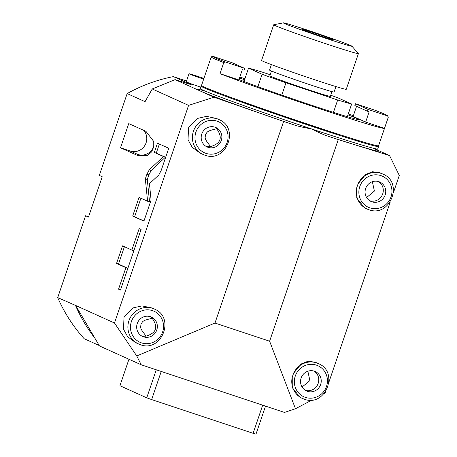 <?xml version="1.0" encoding="UTF-8"?>
<svg xmlns="http://www.w3.org/2000/svg" width="457" height="457" viewBox="0 0 457 457"><rect width="100%" height="100%" fill="white"/><g stroke="black" fill="none" stroke-linecap="round" stroke-linejoin="round"><path stroke-width="0.69" d="M173.397 76.627L191.294 84.711L175.094 79.627L152.244 88.966L145.063 101.66L127.16 93.576A157.654 152.084 114.3 0 1 173.397 76.627L186.536 80.992M338.249 139.602L327.378 135.986C324.076 134.929 318.775 132.57 311.48 128.903C303.431 127.469 297.764 126.183 294.491 125.052L283.62 121.436L214.984 323.048L269.613 341.208L338.249 139.602L389.57 155.574L377.848 150.279M175.094 79.627L213.985 97.192L283.62 121.436M200.709 87.156A14.915 0.388 -161.2 0 1 186.713 82.089A14.915 0.388 -161.2 0 1 186.25 81.826L188.998 73.76A14.915 0.388 -161.2 0 1 203.908 78.421M389.57 155.574L399.287 175.442L393.523 192.38M390.255 201.983L329.006 381.892M325.738 391.495L325.201 393.071L324.047 393.683M269.613 341.208L295.473 408.747L284.488 412.431L141.213 364.789L99.437 345.926L75.679 305.482L114.496 323.013L188.587 105.378L152.244 88.966M295.473 408.747L312.12 399.966M88.595 216.749L85.573 215.744L88.487 217.064L102.214 176.739L99.3 175.425L127.16 93.576M99.186 345.498L84.174 338.717A157.654 152.084 114.3 0 1 57.713 297.593L85.573 215.744M57.713 297.593L75.679 305.482M153.775 146.811L151.621 151.901L147.662 155.369L137.723 155.557L120.511 147.788L130.268 151.027A12.785 12.333 114.3 0 0 144.629 145.812A12.785 12.333 114.3 0 0 143.784 130.382M153.746 146.943L153.746 141.476L145.96 131.365L128.748 123.596L120.511 147.788M158.796 174.968L161.144 170.552L168.736 148.257L157.482 143.178L154.34 152.404L163.457 156.517L149.256 169.821L146.908 174.237L145.332 178.864L147.588 201.246L139.031 197.378L132.679 216.047L143.926 221.125L151.09 200.086L149.445 183.725L158.796 174.968M131.856 250.088L122.522 245.872L116.541 263.438L125.875 267.653L118.557 289.161L120.471 290.024L141.093 229.454L139.179 228.586L131.856 250.088L133.81 250.739L141.059 229.437M213.985 97.192L188.587 105.378M214.984 323.048L136.752 355.969L141.213 364.789M114.496 323.013L136.752 355.969M135.7 342.699L127.68 336.746L123.521 329.274L124.001 317.335L133.056 307.927L142.001 305.882L152.01 307.984L154.386 309.058A19.177 18.497 114.3 0 0 152.672 308.389A19.177 18.497 114.3 0 0 129.268 319.803A19.177 18.497 114.3 0 0 138.608 344.007A19.177 18.497 114.3 0 0 140.322 344.681L135.7 342.699M218.903 119.545C240.171 127.846 226.101 163.492 204.85 155.174L200.217 153.186L192.197 147.234L188.038 139.762L188.518 127.823L197.573 118.414L206.518 116.369L216.527 118.472L218.903 119.545A19.177 18.497 114.3 0 0 217.189 118.877A19.177 18.497 114.3 0 0 193.785 130.285A19.177 18.497 114.3 0 0 203.119 154.495A19.177 18.497 114.3 0 0 204.833 155.169M75.611 305.676A157.654 152.084 114.3 0 0 94.999 338.369M128.948 359.253L119.934 385.719L146.731 397.824L156.271 369.799M146.731 397.824L151.655 399.584L161.235 371.45M151.655 399.584L253.109 433.316L262.684 405.182M253.109 433.316L255.989 434.15L265.528 406.124M293.588 373.266L301.174 363.983L307.967 361.259L315.364 362.241L318.266 363.549A19.177 18.497 114.3 0 0 316.552 362.881A19.177 18.497 114.3 0 0 293.588 373.266L292.252 377.179A19.177 18.497 114.3 0 0 302.483 398.504A19.177 18.497 114.3 0 0 304.202 399.172M318.266 363.549C339.534 371.849 325.464 407.501 304.213 399.178L300.106 397.43L292.257 387.605L292.252 377.179M358.105 183.748L365.686 174.471L372.484 171.746L379.876 172.723L382.783 174.037A19.177 18.497 114.3 0 0 381.069 173.369A19.177 18.497 114.3 0 0 358.105 183.748L356.768 187.667A19.177 18.497 114.3 0 0 367 208.986A19.177 18.497 114.3 0 0 368.713 209.66M382.783 174.037C404.051 182.337 389.981 217.983 368.73 209.666L364.623 207.912L356.774 198.092L356.768 187.667M314.319 371.175A10.654 10.277 114.3 0 0 301.317 377.516A10.654 10.277 114.3 0 0 306.504 390.964A10.654 10.277 114.3 0 0 307.458 391.341A10.654 10.277 -65.7 0 0 320.46 385A10.654 10.277 -65.7 0 0 315.273 371.547A10.654 10.277 -65.7 0 0 314.319 371.175M302.077 387.039L309.892 380.572L307.852 371.221M314.005 371.078A10.654 10.277 -65.7 0 1 317.798 384.377A10.654 10.277 -65.7 0 1 305.316 390.329M378.836 181.663A10.654 10.277 114.3 0 0 365.834 188.004A10.654 10.277 114.3 0 0 371.021 201.451A10.654 10.277 114.3 0 0 371.969 201.823A10.654 10.277 -65.7 0 0 384.977 195.487A10.654 10.277 -65.7 0 0 379.79 182.035A10.654 10.277 -65.7 0 0 378.836 181.663M366.588 197.527L374.409 191.06L372.369 181.709M378.522 181.566A10.654 10.277 -65.7 0 1 382.315 194.865A10.654 10.277 -65.7 0 1 369.833 200.812M202.325 86.127A93.742 2.456 18.8 0 0 201.063 86.116A93.742 2.456 18.8 0 0 312.302 126.486A93.742 2.456 18.8 0 0 378.539 146.531A93.742 2.456 18.8 0 0 377.533 145.777M237.623 99.872A72.372 1.897 18.8 0 0 341.185 135.123M388.29 117.232A93.525 2.451 -161.2 0 1 388.261 117.266L387.593 115.918A92.463 2.422 18.8 0 0 387.616 115.81L388.279 117.158A93.525 2.451 -161.2 0 1 388.29 117.232L378.579 145.76A93.525 2.451 -161.2 0 1 300.969 121.899A93.525 2.451 -161.2 0 1 204.393 87.138A93.525 2.451 18.8 0 1 201.503 85.476L211.214 56.948A93.525 2.451 18.8 0 0 214.105 58.61A93.525 2.451 -161.2 0 0 223.776 62.575L225.135 61.901L244.712 68.413L244.095 70.224L242.336 69.641L238.84 79.924L220 73.663L223.776 62.575M220 73.663A93.525 2.451 -161.2 0 0 318.432 108.32A93.525 2.451 -161.2 0 0 384.491 128.354L388.261 117.266M239.811 77.073A93.525 2.451 -161.2 0 1 244.946 78.707M348.291 113.884A93.525 2.451 -161.2 0 1 353.358 115.73M384.491 128.354L365.651 122.093L353.118 116.432L356.557 106.332M238.971 79.535A66.042 1.731 18.8 0 0 308.035 104.07A66.042 1.731 18.8 0 0 358.465 119.5A66.042 1.731 18.8 0 0 356.46 118.289A66.042 1.731 18.8 0 0 347.966 114.85M244.621 79.667A66.042 1.731 18.8 0 0 239.439 78.164M225.135 61.901A92.463 2.422 18.8 0 1 212.602 56.245L232.185 62.752L244.712 68.413M212.602 56.245L211.243 56.914A93.525 2.451 18.8 0 0 211.214 56.948M387.616 115.81A92.463 2.422 18.8 0 0 375.06 110.263L355.483 103.75L368.011 109.412L367.394 111.222L369.147 111.811L365.651 122.093M387.593 115.918L368.011 109.412M367.394 111.222L354.866 105.567L355.483 103.75M243.004 81.129L243.113 80.798L244.084 81.237L248.545 68.133L262.101 74.257A56.457 1.48 18.8 0 0 285.985 82.786L281.786 95.13M285.985 82.786L337.683 99.98L333.456 112.388M262.101 74.257L257.874 86.664M243.113 80.798A58.587 1.531 -161.2 0 1 244.141 81.066M248.545 68.133A56.457 1.48 -161.2 0 1 262.512 72.189L270.201 74.742M330.742 95.227A56.457 1.48 -161.2 0 1 338.094 97.912L351.65 104.03L347.337 116.689M337.683 99.98A56.457 1.48 18.8 0 0 351.65 104.03M271.458 71.035L269.847 75.782A31.956 0.834 -161.2 0 0 270.835 76.353A31.956 0.834 18.8 0 0 303.831 88.23A31.956 0.834 18.8 0 0 330.348 96.381L331.965 91.634M271.401 64.603L269.544 70.058A34.086 0.891 -161.2 0 0 270.595 70.664A34.086 0.891 18.8 0 0 305.796 83.334A34.086 0.891 18.8 0 0 334.084 92.028L335.935 86.573M358.408 53.623L346.263 89.292A44.74 1.171 -161.2 0 1 314.656 79.724A44.74 1.171 18.8 0 1 261.558 60.455L273.703 24.787A44.74 1.171 18.8 0 0 326.795 44.055A44.74 1.171 -161.2 0 0 358.408 53.623A44.74 1.171 -161.2 0 0 358.379 53.56L351.901 46.168A36.217 0.948 -161.2 0 1 326.332 38.479A36.217 0.948 18.8 0 1 283.403 22.85L273.76 24.752A44.74 1.171 18.8 0 0 273.703 24.787M351.901 46.168A36.217 0.948 -161.2 0 0 308.943 30.625A36.217 0.948 18.8 0 0 283.403 22.85M313.548 32.704A17.046 0.446 -161.2 0 1 333.776 40.045A17.046 0.446 -161.2 0 1 321.734 36.4A17.046 0.446 18.8 0 1 301.506 29.059A17.046 0.446 18.8 0 1 313.548 32.704M150.439 316.684A10.654 10.277 114.3 0 0 137.437 323.025A10.654 10.277 114.3 0 0 142.624 336.472A10.654 10.277 114.3 0 0 143.578 336.843A10.654 10.277 -65.7 0 0 156.58 330.508A10.654 10.277 -65.7 0 0 151.393 317.055A10.654 10.277 -65.7 0 0 150.439 316.684M150.13 316.587A10.654 10.277 -65.7 0 1 152.192 318.312C158.425 327.103 156.408 333.022 146.143 336.072A10.654 10.277 -65.7 0 1 141.436 335.838M152.192 318.312C141.093 320.728 143.001 321.779 140.945 324.184C140.967 327.469 138.757 327.086 146.143 336.072M214.956 127.172A10.654 10.277 114.3 0 0 201.954 133.513A10.654 10.277 114.3 0 0 207.141 146.96A10.654 10.277 114.3 0 0 208.095 147.331A10.654 10.277 -65.7 0 0 221.097 140.996A10.654 10.277 -65.7 0 0 215.91 127.543A10.654 10.277 -65.7 0 0 214.956 127.172M214.641 127.075A10.654 10.277 -65.7 0 1 216.709 128.8C222.942 137.591 220.925 143.509 210.66 146.56A10.654 10.277 -65.7 0 1 205.953 146.32M216.709 128.8C205.61 131.216 207.518 132.267 205.456 134.666C205.479 137.957 203.274 137.574 210.66 146.56M137.723 155.557L137.934 154.495L130.268 151.027M153.929 145.754A12.785 12.333 -65.7 0 1 137.934 154.495M132.679 216.047L143.995 220.925M140.91 198.229L134.626 216.692M147.588 201.246L149.542 201.897L147.285 179.51L145.332 178.864M163.457 156.517L165.411 157.168L151.21 170.467L148.862 174.882L147.285 179.51M154.34 152.404L165.411 157.168M159.367 144.024L156.294 153.049M124.407 246.723L118.494 264.089L127.829 268.305L120.539 289.824M118.557 289.161L120.505 289.807M125.875 267.653L127.829 268.305M116.541 263.438L118.494 264.089M203.656 79.158A14.915 0.388 18.8 0 1 189.461 74.023A14.915 0.388 -161.2 0 1 188.998 73.76M372.775 148.102A95.444 2.496 -161.2 0 1 327.378 135.986M204.673 90.874A95.444 2.496 18.8 0 0 294.491 125.052M305.396 397.384A17.046 16.441 114.3 0 0 326.498 386.445A17.046 16.441 114.3 0 0 316.381 365.126A17.046 16.441 114.3 0 0 295.279 376.065A17.046 16.441 114.3 0 0 305.396 397.384M369.913 207.872A17.046 16.441 114.3 0 0 391.009 196.933A17.046 16.441 114.3 0 0 380.892 175.614A17.046 16.441 114.3 0 0 359.796 186.553A17.046 16.441 114.3 0 0 369.913 207.872M198.949 89.601L200.24 88.532A93.742 2.456 18.8 0 0 311.48 128.903A93.742 2.456 -161.2 0 0 377.716 148.953L378.082 150.576M152.501 310.634A17.046 16.441 114.3 0 0 131.399 321.574A17.046 16.441 114.3 0 0 141.516 342.893A17.046 16.441 114.3 0 0 162.618 331.953A17.046 16.441 114.3 0 0 152.501 310.634M217.012 121.122A17.046 16.441 114.3 0 0 195.916 132.062A17.046 16.441 114.3 0 0 206.033 153.381A17.046 16.441 114.3 0 0 227.129 142.441A17.046 16.441 114.3 0 0 217.012 121.122M146.908 174.237L148.862 174.882M149.256 169.821L151.21 170.467M377.716 148.953L378.539 146.531M200.24 88.532L201.063 86.116M154.386 309.058C175.654 317.358 161.584 353.01 140.333 344.687"/></g></svg>
